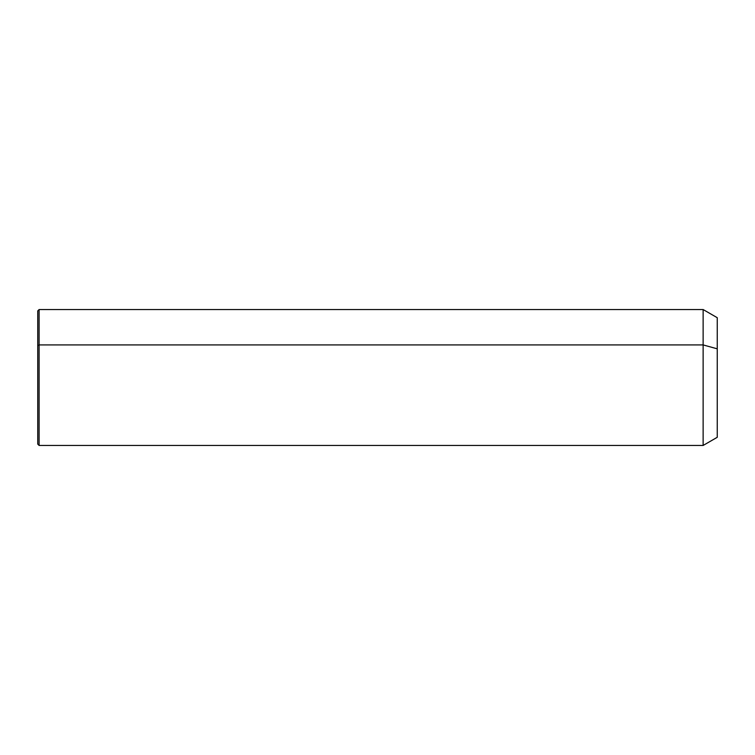 <?xml version="1.0" encoding="UTF-8"?>
<svg xmlns="http://www.w3.org/2000/svg" width="755" height="755" viewBox="0 0 755 755"><rect width="100%" height="100%" fill="white"/><g stroke="black" fill="none" stroke-linecap="round" stroke-linejoin="round"><path stroke-width="1.13" d="M37.75 345.573L39.109 344.922L39.109 445.45L37.75 444.091L37.75 310.909L39.109 309.55L703.131 309.55L717.25 317.704L717.25 348.829L703.131 344.922L717.25 348.829L717.25 437.296L703.131 445.45L703.131 309.55L703.131 445.45L39.109 445.45L39.109 344.922L703.131 344.922L39.109 344.922L39.109 309.55L39.109 344.922L37.75 345.573L37.75 409.427M717.25 406.171L717.25 348.829"/></g></svg>
